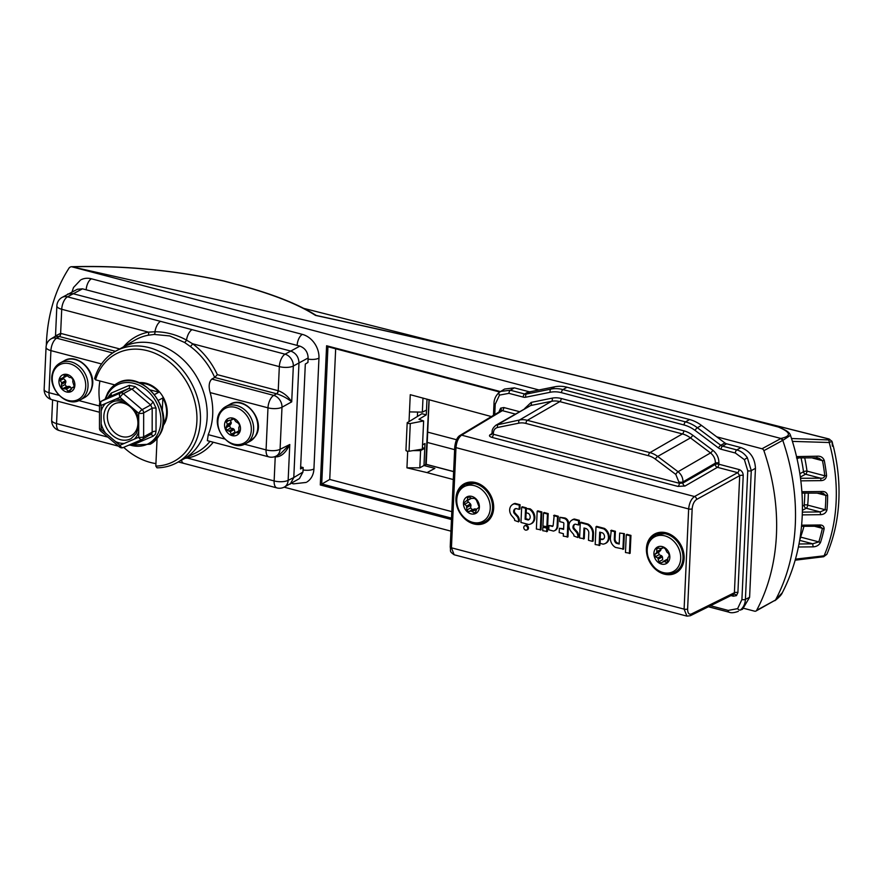 <?xml version="1.0" encoding="UTF-8"?>
<svg xmlns="http://www.w3.org/2000/svg" width="883" height="883" viewBox="0 0 883 883"><rect width="100%" height="100%" fill="white"/><g stroke="black" fill="none" stroke-linecap="round" stroke-linejoin="round"><path stroke-width="1.32" d="M150.761 434.734A3.587 1.711 -113.7 0 1 153.09 436.213L155.408 434.226L156.026 431.202A3.587 1.611 -4.8 0 0 152.163 432.195L152.185 408.222L150.662 404.977L131.909 389.061L128.852 388.421L110.077 396.467L101.357 401.213A3.587 3.587 0 0 0 99.492 404.37L99.47 428.332A3.587 3.587 0 0 0 100.728 431.07L119.481 446.997A3.587 3.587 0 0 0 123.223 447.56A3.587 2.141 66.8 0 0 123.333 447.504L141.887 439.546M105.563 403.52L115.596 399.226A23.079 18.488 61.4 0 1 124.326 401.059L134.348 409.557A23.079 18.488 61.4 0 1 138.708 418.851L138.697 431.655A23.079 18.488 61.4 0 1 136.942 435.749A23.079 18.488 61.4 0 1 134.326 439.116L124.293 443.409A23.079 18.488 61.4 0 1 115.552 441.577L105.53 433.078A23.079 18.488 61.4 0 1 101.17 423.785L101.181 410.981A23.079 18.488 61.4 0 1 102.947 406.886A23.079 18.488 61.4 0 1 105.563 403.52L101.192 405.396A3.587 2.141 -113.2 0 1 101.556 401.125L110.077 396.467A3.587 2.539 67.5 0 0 111.17 393.112L108.454 396.655M111.17 393.112L129.216 385.374A3.587 1.711 -113.7 0 1 128.852 388.421L120.331 393.067A3.587 2.141 66.8 0 0 119.967 397.35L115.596 399.226M156.026 431.202L156.048 408.156L153.123 401.908L135.088 386.611L129.216 385.374M115.552 441.577L119.922 445.286A3.587 2.141 66.8 0 0 123.223 447.56L141.997 439.502A3.587 2.141 -113.2 0 0 142.108 439.458A3.587 2.881 -118.6 0 0 142.306 439.359L151.887 433.719L152.163 432.195L143.631 436.842A3.587 1.214 -179.9 0 1 138.697 437.24L138.697 431.655M101.181 410.981L101.192 405.396A3.587 1.214 -179.9 0 1 99.492 404.37M101.17 423.785L101.17 429.37A3.587 1.214 -179.9 0 1 99.47 428.332M156.048 408.156A3.587 0.784 4.5 0 0 152.185 408.222L143.664 412.88L143.631 436.842A3.587 2.881 -118.6 0 1 143.223 438.454A3.587 2.881 -118.6 0 1 142.306 439.359A3.587 3.587 0 0 1 141.997 439.502A3.587 2.141 -113.2 0 1 138.697 437.24L134.326 439.116M135.088 386.611A3.587 1.336 -44.7 0 1 131.909 389.061L123.388 393.708L142.13 409.635A3.587 2.881 -118.6 0 1 143.664 412.88A3.587 1.214 -179.9 0 1 138.719 413.266L134.348 409.557M153.123 401.908L150.662 404.977L142.13 409.635A3.587 0.927 130.3 0 0 138.719 413.266L138.708 418.851M131.567 443.972L135.033 443.95A3.587 2.539 67.5 0 0 133.907 442.968M153.09 436.213L135.033 443.95M525.606 530.109A2.351 1.887 -118.6 0 0 525.804 525.727A2.351 1.887 -118.6 0 0 525.606 530.109M526.996 529.877A2.439 1.954 -118.6 0 0 526.478 525.275A2.439 1.954 -118.6 0 0 524.756 525.771M732.945 594.656A2.561 1.225 -75.2 0 1 733.332 596.202L736.466 595.617A2.561 1.523 51.6 0 0 733.696 594.237L690.351 615.716A2.561 2.053 63.7 0 0 691.367 614.005L734.402 592.725A2.561 0.927 -177.4 0 1 737.901 592.581L743.221 475.473C743.067 472.515 741.687 470.551 739.082 469.546A2.561 1.225 104.8 0 1 737.647 472.659L717.415 467.328L685.02 486.003L677.967 486.412L491.875 437.361C489.414 436.566 488.862 435.672 490.208 434.657A2.561 2.042 -120 0 0 491.577 434.502L492.151 432.151A2.561 0.927 2.6 0 0 493.365 433.001L493.299 434.248L679.391 483.299L675.793 474.414L655.385 459.127A20.762 16.622 -118.6 0 0 648.508 455.738L525.937 423.432A20.762 16.622 -118.6 0 0 518.917 423.156L497.626 427.46C495.054 428.134 493.63 429.988 493.365 433.001M515.231 414.039L502.383 410.65L461.599 435.153C458.432 437.593 456.555 441.754 455.981 447.626A2.561 0.927 -177.4 0 1 454.767 446.776C455.584 440.639 457.394 436.82 460.198 435.33L500.992 410.816L502.383 410.65A2.561 1.225 104.8 0 0 503.818 407.538L500.672 408.134A2.561 1.523 -128.4 0 1 500.948 410.849M749.601 597.305L745.418 599.369C745.142 603.939 743.464 607.493 740.407 610.021L742.537 609.259L749.601 597.305L755.451 468.321L751.267 470.639L745.418 599.369A2.561 0.927 -177.4 0 1 741.919 599.524L747.769 470.782L744.391 459.646L735.34 453.012L721.091 449.259A7.826 6.269 61.4 0 1 718.497 447.979L695.087 430.429A33.201 26.589 -118.6 0 0 684.082 424.999L561.5 392.692A33.201 26.589 -118.6 0 0 550.275 392.262L525.838 397.195A7.826 6.269 61.4 0 1 523.189 397.096L508.939 393.343L499.513 395.098L495.22 404.226L494.756 414.569M499.513 395.098A2.561 1.523 -128.4 0 1 499.259 392.361A2.561 1.523 -128.4 0 1 499.359 392.295L500.595 391.434L510.374 390.231L524.623 393.984A5.265 4.216 -118.6 0 0 526.4 394.05L550.849 389.116A35.773 28.642 61.4 0 1 562.935 389.58L685.517 421.886A35.773 28.642 61.4 0 1 697.36 427.736L720.782 445.286A5.265 4.216 -118.6 0 0 722.526 446.147L736.775 449.9C740.947 451.081 744.468 453.663 747.327 457.648L751.267 470.639A2.561 0.927 -177.4 0 1 747.769 470.782M530.098 508.829L526.4 508.487L526.202 512.791L528.464 513.387A3.974 3.179 61.4 0 1 528.961 519.623A3.974 3.179 61.4 0 1 528.166 519.999L528.829 519.546L525.838 518.751L526.334 507.846L522.25 506.765L521.654 507.239L520.959 522.46L528.718 524.502A8.587 6.876 -118.6 0 0 530.341 524.105A8.587 6.876 -118.6 0 0 534.094 517.25A8.587 6.876 -118.6 0 0 529.403 509.281L530.098 508.829A8.675 6.954 -118.6 0 1 534.844 516.875A8.675 6.954 -118.6 0 1 531.047 523.818A8.675 6.954 -118.6 0 1 530.694 523.95M541.047 529.8L541.853 511.919L537.78 510.838L537.173 511.312L536.367 529.038L541.047 529.8M547.383 531.478L547.559 527.736L542.879 527.14L542.714 530.705L547.383 531.478M547.603 526.798L548.2 513.586L544.116 512.515L543.52 512.99L542.924 526.025L547.603 526.798M554.436 530.716A6.998 5.607 -118.6 0 0 554.8 530.584A6.998 5.607 -118.6 0 0 557.879 525.473L558.299 516.246L554.226 515.175L553.199 524.999A2.296 1.832 61.4 0 1 552.537 526.467L548.939 525.517L552.968 525.948M559.38 528.266L559.182 532.57L563.398 533.685L563.288 536.124L567.957 536.897L568.575 523.332A4.636 3.709 -118.6 0 0 564.833 517.979L559.877 517.295L559.679 521.599L563.166 522.515A0.861 0.684 61.4 0 1 563.862 523.509L563.597 529.381L559.38 528.266L563.63 528.762M583.497 538.994L583.994 528.012L586.003 528.542A4.073 3.256 61.4 0 1 588.818 532.581L588.475 540.308L592.394 541.345L593.144 541.08L593.486 533.487A8.996 7.196 -118.6 0 0 588.023 524.083L580.882 522.195L580.274 522.67L579.579 537.968L584.248 538.729L584.723 528.2M605.021 543.597A8.72 6.987 -118.6 0 0 605.385 543.464A8.72 6.987 -118.6 0 0 609.193 536.5A8.72 6.987 -118.6 0 0 604.447 528.409L596.599 526.345L595.992 526.82L595.186 544.535L599.866 545.308L600.451 532.35M603.663 538.873A3.709 2.969 61.4 0 1 602.879 539.105L600.33 539.06L600.131 543.365L603.056 544.138A8.631 6.909 -118.6 0 0 604.667 543.751A8.631 6.909 -118.6 0 0 608.442 536.864A8.631 6.909 -118.6 0 0 603.751 528.862L604.447 528.409M624.369 533.663L619.689 533.056L619.193 544.038L616.312 543.277L617.007 542.824A4.084 3.267 61.4 0 1 615.065 538.542L615.396 531.301L611.312 530.219L610.396 537.78A8.786 7.031 -118.6 0 0 615.495 547.416L623.663 549.105L624.369 533.663L619.689 533.056M619.215 543.409L617.007 542.824M630.131 553.288L630.948 535.396L626.864 534.325L626.268 534.8L625.462 552.515L630.131 553.288M518.564 521.886L518.575 521.456A7.517 6.015 -118.6 0 0 517.692 517.317A1.832 1.468 -118.6 0 0 517.339 516.798L514.303 513.409A2.009 1.611 61.4 0 1 513.696 512.14A3.852 3.079 61.4 0 1 515.341 508.696A3.852 3.079 61.4 0 1 516.003 508.531L519.127 509.348L519.314 505.164L514.425 503.862A8.455 6.766 -118.6 0 0 512.195 504.789A8.455 6.766 -118.6 0 0 510.142 507.46A7.583 6.082 -118.6 0 0 511.886 515.937L514.248 518.696A2.892 2.318 61.4 0 1 514.657 520.462L518.564 521.886L519.325 521.113A7.605 6.093 -118.6 0 0 518.431 516.919A1.921 1.534 -118.6 0 0 518.067 516.367L515.021 512.979A1.921 1.534 61.4 0 1 514.447 511.765A3.764 3.013 61.4 0 1 515.716 508.575M519.127 509.348L519.877 509.083L520.076 504.723L515.098 503.409A8.543 6.843 -118.6 0 0 512.824 504.348A8.543 6.843 -118.6 0 0 512.515 504.579M577.868 537.515L577.879 537.129A7.517 6.015 -118.6 0 0 576.996 532.957A1.832 1.468 -118.6 0 0 576.643 532.427L573.608 529.038A2.009 1.611 61.4 0 1 573.012 527.769A3.852 3.079 61.4 0 1 574.645 524.325A3.852 3.079 61.4 0 1 575.308 524.16L578.431 524.977L578.63 520.793L573.74 519.502A8.455 6.766 -118.6 0 0 571.511 520.418A8.455 6.766 -118.6 0 0 569.447 523.089A7.583 6.082 -118.6 0 0 571.191 531.577L573.553 534.325A2.781 2.23 61.4 0 1 573.961 536.025L577.868 537.515L578.63 536.776A7.605 6.093 -118.6 0 0 577.736 532.559A1.921 1.534 -118.6 0 0 577.372 531.996L574.336 528.608A1.921 1.534 61.4 0 1 573.751 527.405A3.764 3.013 61.4 0 1 575.021 524.204M578.431 524.977L579.182 524.712L579.38 520.363L574.403 519.038A8.543 6.843 -118.6 0 0 572.129 519.977A8.543 6.843 -118.6 0 0 571.831 520.208M733.696 594.237L734.402 592.725L739.711 475.628L696.566 499.491C694.071 501.301 692.603 504.403 692.162 508.796A2.561 0.927 2.6 0 1 688.652 508.95L455.981 447.626L451.434 547.802L454.138 554.767L686.952 616.124L684.104 609.127L688.652 508.95C689.248 503.089 691.201 498.95 694.502 496.533L737.647 472.659L739.711 475.628A2.561 0.927 -177.4 0 1 743.221 475.473M454.138 554.767L454.138 554.767C448.873 550.992 451.103 551.599 450.22 546.952A2.561 0.927 -177.4 0 0 451.434 547.802L684.104 609.127A2.561 0.927 2.6 0 0 687.614 608.983C687.669 613.111 688.928 614.789 691.367 614.005M735.34 453.012A2.561 1.225 104.8 0 1 736.775 449.9L740.958 447.582L726.599 443.796A5.132 4.106 61.4 0 1 724.899 442.957L701.488 425.407A35.905 28.753 -118.6 0 0 689.59 419.535L567.007 387.229A35.905 28.753 -118.6 0 0 554.866 386.765L530.429 391.699A5.132 4.106 61.4 0 1 528.696 391.633L514.336 387.858L510.374 390.231A2.561 1.225 -75.2 0 0 508.939 393.343M740.958 447.582C750.109 451.07 754.943 457.979 755.451 468.321M495.22 404.226A2.561 0.927 2.6 0 1 494.005 403.376C494.061 399.171 495.816 395.496 499.259 392.361L504.568 389.05L514.336 387.858M524.612 408.608L531.202 402.383A2.561 1.49 -101.4 0 1 530.639 405.529L496.169 425.076L519.48 420.01L551.555 401.301L530.639 405.529L498.189 424.315A2.561 1.49 78.6 0 0 497.626 427.46M495.705 425.363L496.169 425.076C493.189 427.449 491.853 429.8 492.151 432.151M518.917 423.156A2.561 1.49 78.6 0 1 519.48 420.01A23.322 18.675 61.4 0 1 527.361 420.319L649.943 452.626A23.322 18.675 61.4 0 1 657.669 456.434L678.067 471.721C681.334 474.381 682.978 477.769 682.978 481.886L682.923 483.045L715.318 464.381L715.385 463.134C715.396 459.005 713.773 455.606 710.517 452.935L690.473 437.913A24.393 19.536 -118.6 0 0 682.382 433.928L559.811 401.622A24.393 19.536 -118.6 0 0 551.555 401.301A2.561 1.49 -101.4 0 0 552.129 398.156A26.965 21.589 61.4 0 1 561.246 398.509L683.817 430.816A26.965 21.589 61.4 0 1 692.747 435.22L712.802 450.242C716.875 453.575 718.917 457.813 718.905 462.968L718.85 464.215L739.082 469.546M677.967 486.412A2.561 1.225 104.8 0 0 679.391 483.299L682.923 483.045A2.561 2.042 -120 0 0 685.02 486.003M499.955 411.445A2.561 0.927 2.6 0 0 499.237 411.169L499.204 411.897M629.391 553.553L630.186 535.826L630.948 535.396M630.186 535.826L626.268 534.8M616.312 543.277A4.172 3.333 61.4 0 1 614.314 538.884L615.065 538.542M614.314 538.884L614.634 531.732L615.396 531.301M614.634 531.732L610.716 530.694M622.923 549.369L623.619 534.094M603.751 528.862L595.992 526.82M599.115 545.573L599.723 532.151L602.526 532.89A3.797 3.035 61.4 0 1 603.365 539.127A3.797 3.035 61.4 0 1 602.217 539.557L602.879 539.105M602.217 539.557L600.33 539.06M592.394 541.345L592.736 533.84L593.486 533.487M592.736 533.84A8.907 7.13 -118.6 0 0 587.338 524.535L588.023 524.083M587.338 524.535L580.274 522.67M567.217 537.162L567.824 523.674A4.547 3.642 -118.6 0 0 564.16 518.431L559.877 517.295M548.939 525.517L548.751 529.822L553.475 531.069A6.909 5.53 -118.6 0 0 554.094 530.871A6.909 5.53 -118.6 0 0 557.129 525.815L557.548 516.687L553.63 515.65M557.548 516.687L558.299 516.246M557.129 525.815L557.879 525.473M546.853 527.063L547.449 514.016L548.2 513.586M547.449 514.016L543.52 512.99M546.643 531.743L546.798 528.166L547.559 527.736M546.798 528.166L542.879 527.14M540.297 530.065L541.102 512.35L541.853 511.919M541.102 512.35L537.173 511.312M529.403 509.281L526.4 508.487M528.166 519.999L525.087 519.182L525.838 518.751M525.087 519.182L525.584 508.277L526.334 507.846M525.584 508.277L521.654 507.239M519.314 505.164L520.076 504.723M514.425 503.862L515.098 503.409M578.63 520.793L579.38 520.363M573.74 519.502L574.403 519.038M235.077 432.99L233.344 434.889L231.18 434.293L230.342 431.688L226.788 430.164L225.816 427.825L227.328 424.425L226.136 420.816L230.96 420.231L232.273 418.487M226.136 420.816L227.317 420.33M231.18 434.293L234.955 432.229L234.238 429.557L230.342 431.688M229.392 430.805L233.289 428.674L234.238 429.557M233.289 428.674L230.562 428.112L229.591 425.761L231.169 423.531L227.262 425.661M227.328 424.425L231.236 422.295L231.169 423.531M231.236 422.295L229.9 420.01M238.796 423.553L239.558 425.749L238.763 427.56L239.017 432.891L236.092 432.637L239.138 430.97M239.017 432.891L238.046 433.255L239.138 432.659M225.849 420.639A9.382 7.505 -118.6 0 0 228.123 433.343A9.382 7.505 -118.6 0 0 239.172 433.134A9.382 7.505 -118.6 0 0 236.909 420.429A9.382 7.505 -118.6 0 0 225.849 420.639M248.576 438.873A19.691 15.773 -118.6 0 0 243.807 412.195A19.691 15.773 -118.6 0 0 220.595 412.626A19.691 15.773 -118.6 0 0 225.375 439.304A19.691 15.773 -118.6 0 0 248.576 438.873M232.593 418.387L232.03 418.697L234.183 419.293L235.695 421.533L238.587 423.41M233.664 418.752L229.944 420.584M476.434 509.767L475.142 513.365L471.069 510.981L468.63 511.71L466.82 510.032L466.566 506.08L463.785 503.067L467.416 499.955L467.824 496.831M476.478 509.568L472.206 511.279M471.069 510.981L474.977 508.851L476.114 509.149M474.977 508.851L472.405 509.646L470.584 507.968L470.992 505.175L467.085 507.306M466.566 506.08L470.473 503.939L470.992 505.175M470.473 503.939L467.515 501.036M468.95 496.82L467.372 497.681L469.303 496.986L471.643 498.442L474.557 498.376L476.379 500.054L479.182 507.129L476.997 508.862M479.182 507.129L478.752 508.056M463.454 503.034A9.382 7.505 -118.6 0 0 471.025 513.862A9.382 7.505 -118.6 0 0 479.392 507.228A9.382 7.505 -118.6 0 0 471.82 496.401A9.382 7.505 -118.6 0 0 463.454 503.034M490.242 508.409A19.691 15.773 -118.6 0 0 474.337 485.65A19.691 15.773 -118.6 0 0 456.765 499.59A19.691 15.773 -118.6 0 0 472.67 522.339A19.691 15.773 -118.6 0 0 490.242 508.409M470.981 498.012L466.809 500.882M470.705 498.752L466.919 500.816M162.836 426.092A26.159 20.949 -118.6 0 0 165.154 401.346A26.159 20.949 -118.6 0 0 146.125 383.266A26.159 20.949 -118.6 0 0 139.117 382.648M155.938 463.608A63.62 50.949 61.4 0 1 150.408 462.46A63.62 50.949 61.4 0 1 123.697 447.35M244.492 444.215L266.07 449.9A10.254 4.901 104.8 0 0 268.851 456.875L207.35 440.672L208.233 434.657L224.668 438.994M210.154 392.593C208.432 386.324 208.984 381.82 211.832 379.072L273.719 395.385A10.254 8.057 61 0 1 281.997 407.229L280.088 449.304A10.254 3.709 2.6 0 1 266.07 449.9L267.979 407.836L210.154 392.593A63.797 51.093 61.4 0 1 208.233 434.657M211.832 379.072L214.69 377.46A64.073 51.313 -118.6 0 0 190.309 346.467L184.514 342.438L169.713 335.926L154.194 334.436L147.891 335.286A64.073 51.313 -118.6 0 0 134.856 340.187L122.086 347.659M95.53 379.822L94.613 378.531A63.62 50.949 61.4 0 1 115.872 351.048L122.605 347.372A63.62 50.949 61.4 0 1 155.794 343.951A63.62 50.949 61.4 0 1 205.198 397.836A63.62 50.949 61.4 0 1 183.598 459.039L176.865 462.725A63.62 50.949 61.4 0 1 157.019 467.824L155.816 466.092A61.059 48.896 -118.6 0 0 196.92 416.334A61.059 48.896 -118.6 0 0 152.064 352.151A61.059 48.896 -118.6 0 0 95.53 379.822L114.746 384.889M123.598 346.765A66.633 53.366 61.4 0 1 148.465 332.14L61.722 309.271A10.254 4.901 104.8 0 1 67.461 296.831A10.254 8.234 59 0 0 61.832 297.538L77.373 289.26L82.483 288.829L67.461 296.831L192.03 329.657A10.254 4.901 104.8 0 0 186.501 340.087L192.582 343.763A2.561 0.762 -53.4 0 1 190.309 346.467M192.03 329.657L285.054 354.182L299.867 346.125L82.483 288.829M299.867 346.125C305.088 348.112 307.847 352.063 308.145 357.968L307.935 362.46L305.319 364.039L300.551 468.961L303.167 467.56L300.639 466.886M303.167 467.56L302.957 472.041L299.403 478.619L284.072 487.195A10.254 8.19 63.7 0 0 288.145 480.341L293.785 477.56L290.22 484.127M157.075 438.586L155.816 466.092M67.682 294.05L72.792 293.62L290.706 351.059C295.937 353.045 298.697 356.997 298.984 362.902L293.785 477.56L302.957 472.041M99.845 402.803A63.62 50.949 61.4 0 1 99.922 380.981M276.765 393.818A2.561 1.203 -74.2 0 0 278.233 390.716L279.326 366.622A10.254 4.901 104.8 0 1 285.054 354.182A10.254 8.057 61 0 1 293.333 366.026L291.71 401.853C287.328 398.31 282.35 395.628 276.765 393.818L214.69 377.46L217.339 374.668L278.233 390.716C283.708 392.747 288.2 396.456 291.71 401.853L281.997 407.229A10.254 3.709 -177.4 0 1 267.979 407.836A10.254 4.901 104.8 0 1 273.719 395.385L276.611 393.785A2.561 1.225 -75.2 0 0 278.046 390.672M61.832 297.538A10.254 10.254 0 0 0 56.865 305.871L55.508 335.871L60.629 333.366L119.724 348.94M147.891 335.286A2.561 1.49 -101.1 0 0 148.465 332.14L154.955 331.765C165.805 331.787 176.324 334.558 186.501 340.087A2.561 1.038 -57.5 0 1 184.514 342.438M160.485 321.346A10.254 4.901 104.8 0 0 154.955 331.765A2.561 1.313 -94.1 0 1 154.194 334.436M213.256 442.228A66.633 53.366 61.4 0 1 187.395 458.078L274.138 480.937A10.254 3.709 -177.4 0 0 288.145 480.341L289.779 444.513L280.088 449.304A10.254 8.19 63.7 0 1 276.015 456.158L280.154 454.105L289.779 444.513C285.628 453.089 280.783 457.195 275.231 456.842L274.668 456.699M187.064 457.306A2.561 1.49 78.9 0 1 187.395 458.078L185.176 458.255M275.22 456.5A2.561 1.236 103.7 0 1 275.231 456.842L274.138 480.937A10.254 4.901 -75.2 0 0 276.909 487.913L183.885 463.398A10.254 4.901 -75.2 0 1 181.434 460.22M101.545 363.962L50.916 350.617A10.254 3.709 -177.4 0 1 46.059 347.207A10.254 10.254 0 0 1 51.026 338.884A10.254 8.234 59 0 1 56.644 338.178L112.726 352.957M115.419 351.302L59.238 336.489L55.199 336.368L55.508 335.871M115.872 351.048A63.62 50.949 61.4 0 1 191.081 382.46A63.62 50.949 61.4 0 1 176.865 462.725M71.037 388.663L69.956 391.07L67.859 391.246L66.457 389.05L62.781 388.663L61.247 386.655L61.722 382.792L59.525 379.425L63.764 377.262L64.602 374.657M59.525 379.425L60.463 378.542M71.633 389.182L70.364 386.92L66.457 389.05M65.364 388.487L69.26 386.357L70.364 386.92M69.26 386.357L66.556 386.599L65.022 384.591L65.916 381.942L62.02 384.072M61.722 382.792L65.629 380.661L65.916 381.942M65.629 380.661L63.675 378.675L59.901 380.739M69.956 391.07L69.36 391.732M65.375 374.569L64.205 375.22L66.291 375.032L69.448 377.438L71.38 377.615L72.903 379.635L72.792 381.853L74.404 386.986L71.843 387.935L74.459 386.511M59.205 379.326A9.382 7.505 -118.6 0 0 64.823 391.324A9.382 7.505 -118.6 0 0 74.602 387.151A9.382 7.505 -118.6 0 0 68.995 375.154A9.382 7.505 -118.6 0 0 59.205 379.326M85.154 390.319A19.691 15.773 -118.6 0 0 73.366 365.12A19.691 15.773 -118.6 0 0 52.814 373.884A19.691 15.773 -118.6 0 0 64.602 399.083A19.691 15.773 -118.6 0 0 85.154 390.319M66.898 375.562L62.958 377.99M67.671 375.132L66.865 375.86M832.382 446.18L832.04 441.368L829.214 442.515L792.426 441.379M796.543 456.599L817.228 456.202C820.649 455.97 822.989 457.372 824.258 460.407A165.805 132.781 61.4 0 1 826.565 475.661C826.157 478.796 824.325 480.451 821.047 480.628L802.018 480.838M801.896 491.71L821.654 491.522C824.943 491.257 826.93 492.571 827.625 495.462A165.805 132.781 61.4 0 1 827.448 502.747A165.805 132.781 61.4 0 1 826.963 509.944C826.013 512.913 823.894 514.491 820.605 514.668L802.768 514.877M832.702 444.392L833.243 445.937C837.768 464.204 839.645 482.273 838.85 500.164C838 518.564 834.358 535.738 827.945 551.687L827.923 551.732M832.36 442.526L832.724 444.469M795.462 559.138L824.071 555.815L826.841 554.347L827.757 552.14M791.521 438.498L828.42 439.944C830.296 439.844 830.362 439.513 828.629 438.95L606.455 382.935M801.609 525.175L819.027 524.988C822.316 524.745 824.016 525.992 824.148 528.729A165.805 132.781 61.4 0 1 820.528 542.416C819.016 545.197 816.543 546.676 813.111 546.853L798.398 546.996M802.36 512.118L820.152 511.919L825.175 509.734A2.053 0.784 5.1 0 0 826.963 509.944M800.517 478.277L820.583 478.189C822.868 478.487 824.269 477.692 824.777 475.782A2.053 0.563 -6.2 0 0 826.565 475.661M798.994 544.005L812.724 543.796L818.806 541.897A2.053 0.971 17.6 0 0 820.528 542.416M803.927 526.378A143.62 115.011 61.4 0 1 800.583 537.096L818.806 541.897A164.183 131.479 -118.6 0 0 822.382 528.332L819.358 526.047M808.32 493.266A143.62 115.011 61.4 0 1 807.68 505.12L825.175 509.734A164.183 131.479 -118.6 0 0 825.826 495.407L822.923 493.078M804.777 458.189A143.62 115.011 61.4 0 1 806.996 471.103L824.777 475.782A164.183 131.479 -118.6 0 0 822.492 460.683L818.795 458.145L816.819 457.946L817.228 456.202M800.351 477.063L805.539 474.226L820.583 478.189L821.047 480.628M812.746 458.111L822.492 460.683L824.258 460.407M816.632 457.813L796.51 457.913M802.404 510.341L806.223 508.244L820.152 511.919L820.605 514.668M817.25 493.144L825.826 495.407A2.053 0.695 0.1 0 0 827.625 495.462M821.013 492.813L821.654 491.522M799.645 540.352L812.724 543.796L813.111 546.853M814.634 526.29L822.382 528.332A2.053 0.894 12.1 0 0 824.148 528.729M818.42 525.959L819.027 524.988M826.841 554.347L823.651 556.731A2.561 0.883 -104.2 0 0 824.071 555.815A171.136 137.053 61.4 0 0 836.135 501.665A171.136 137.053 61.4 0 0 829.214 442.515A2.561 1.115 -89.4 0 0 828.42 439.944M829.258 439.138A2.561 1.225 104.8 0 0 828.938 438.95L828.938 438.95A2.561 1.225 104.8 0 0 828.629 438.95M663.089 561.522L664.193 561.478L660.959 562.913L658.895 561.765L657.78 557.935L655.318 556.743L654.844 554.303L656.731 552.603L656.853 547.835M656.698 547.935L661.665 548.586L663.188 547.526M666.985 559.392L663.254 561.433M658.895 561.765L662.669 559.701L662.46 556.886L658.552 559.027M657.78 557.935L661.687 555.804L662.46 556.886M661.687 555.804L659.093 554.679L658.619 552.25L660.639 550.462L656.731 552.603M657.073 551.467L660.981 549.336L660.639 550.462M660.981 549.336L660.771 548.696M663.254 547.493L665.197 548.707L666.963 552.173L668.773 553.729L669.248 556.158L668.012 557.515L667.173 562.648L664.193 561.478L667.691 559.568M667.173 562.648L666.102 562.692L667.625 561.853M656.466 547.714A9.382 7.505 -118.6 0 0 656.014 560.098A9.382 7.505 -118.6 0 0 667.294 562.935A9.382 7.505 -118.6 0 0 667.736 550.562A9.382 7.505 -118.6 0 0 656.466 547.714M675.329 570.186A19.691 15.773 -118.6 0 0 676.257 544.171A19.691 15.773 -118.6 0 0 652.581 538.211A19.691 15.773 -118.6 0 0 651.643 564.215A19.691 15.773 -118.6 0 0 675.329 570.186M661.599 548.63L663.751 547.449L660.561 548.63M716.72 436.831L761.985 448.763L781.102 438.409C791.709 435.992 790.76 432.195 778.287 427.019L773.64 425.794C626.091 386.611 473.376 349.811 315.485 315.397C297.88 304.105 271.887 293.851 237.505 284.668L223.554 280.993C173.565 270.143 123.046 265.419 71.987 266.832L538.972 389.977M744.005 608.387L754.612 611.179A2.561 2.053 -118.6 0 0 756.654 610.319L775.395 600.087L782.338 592.681C794.336 569.259 800.958 543.762 802.217 516.18C803.364 489.016 799.446 462.063 790.462 435.297L782.791 440.396L780.848 438.454C550.098 377.891 313.818 320.684 71.987 266.832M782.636 440.418L763.894 450.661A202.604 162.251 61.4 0 1 776.444 534.745A202.604 162.251 61.4 0 1 756.654 610.319M763.894 450.661A2.561 2.053 -118.6 0 0 761.985 448.763M46.346 345.22A173.112 138.631 -118.6 0 1 69.426 267.527L70.971 266.743C122.351 265.253 173.311 269.988 223.863 280.949A2.561 0.993 102.8 0 0 223.554 280.993A2.561 1.225 104.7 0 1 223.951 280.971L237.505 284.668M450.937 531.147L284.105 487.173M81.446 279.558A20.519 16.435 61.4 0 1 91.457 278.796L302.394 334.392A20.519 16.435 61.4 0 1 318.962 358.101L313.929 468.928A20.519 16.435 61.4 0 1 306.986 481.952M237.902 284.646C272.372 293.851 298.542 304.16 316.401 315.573L315.485 315.397M781.102 438.409A2.561 2.075 79.9 0 1 782.791 440.396A202.604 162.251 61.4 0 1 795.307 524.447A202.604 162.251 61.4 0 1 775.539 599.976A2.561 1.755 -125.7 0 1 775.108 600.528A2.561 1.755 -125.7 0 1 774.998 600.595M778.287 427.019A2.561 1.865 -68.5 0 1 778.883 427.118A2.561 2.561 0 0 0 778.596 427.019A2.561 1.225 104.8 0 0 778.287 427.019M775.395 600.087L755.947 611.047M335.672 348.774L329.734 479.458L320.286 484.955L326.6 345.761L327.67 346.666L499.712 392.019M491.412 416.577L410.264 394.69L409.039 421.445M329.734 479.458L451.82 511.632M453.641 471.643L426.081 464.381L423.983 465.507L434.877 468.376L427.03 472.604L453.277 479.524M427.03 472.604L406.942 467.824L419.822 467.813L423.983 465.507L424.977 443.52L422.549 444.833M407.692 451.279L406.942 467.824M426.997 399.094L426.279 414.855L421.919 413.708L407.184 422.758L405.926 450.473M407.471 422.394C407.063 423.233 407.99 423.619 410.286 423.531L423.63 420.959L418.928 419.282L426.279 414.855M417.593 412.052L417.394 416.434M422.416 447.681L424.767 448.299L420.595 450.606L419.822 467.813M409.48 411.897L422.35 412.14L426.5 410.087M413.045 450.606L420.595 450.606M422.99 398.034L422.35 412.14M406.213 450.131C405.805 450.915 406.743 451.279 409.028 451.246L422.35 449.127L423.63 420.959M429.028 399.635L425.694 464.811M154.58 394.524L158.874 392.184A25.386 20.331 -118.6 0 0 146.092 383.973A25.386 20.331 -118.6 0 0 140.651 383.31M163.112 424.447A25.386 20.331 -118.6 0 0 162.88 397.913L158.399 400.352M162.306 410.385L162.88 397.913M158.874 392.184L150.408 389.955M159.128 435.474A34.625 27.726 61.4 0 1 150.231 444.226L150.287 444.193A34.625 27.726 -118.6 0 0 150.287 444.193A34.625 27.726 -118.6 0 0 159.183 435.451A34.625 27.726 -118.6 0 0 153.73 394.105A34.625 27.726 -118.6 0 0 117.097 383.421A34.625 27.726 -118.6 0 0 117.075 383.443A34.625 27.726 61.4 0 1 153.686 394.138A34.625 27.726 61.4 0 1 159.128 435.474M129.492 444.866A33.267 26.645 -118.6 0 0 157.119 435.187A33.267 26.645 -118.6 0 0 146.799 390.242A33.267 26.645 -118.6 0 0 108.123 393.597A33.267 26.645 -118.6 0 0 105.805 398.785M124.326 401.059L119.967 397.35A3.587 0.927 130.3 0 1 123.388 393.708A3.587 2.881 -118.6 0 0 120.331 393.067L101.556 401.125A3.587 2.881 -118.6 0 0 101.357 401.213M131.125 438.586A20.519 16.435 61.4 0 1 109.415 432.262A20.519 16.435 61.4 0 1 106.181 407.758A20.519 16.435 61.4 0 1 111.457 402.571C122.991 394.922 145.64 414.491 136.07 433.708L131.125 438.586M135.861 431.07A17.947 14.382 -118.6 0 0 130.287 406.82A17.947 14.382 -118.6 0 0 109.426 408.619A17.947 14.382 -118.6 0 0 114.989 432.88A17.947 14.382 -118.6 0 0 135.861 431.07M100.728 431.07A3.587 0.927 130.3 0 1 101.17 429.37L105.53 433.078M119.481 446.997A3.587 0.927 130.3 0 1 119.922 445.286L124.293 443.409M108.145 392.195A34.625 27.726 61.4 0 1 117.042 383.454L117.097 383.421C141.6 367.891 176.125 410.496 159.448 435.209L150.287 444.193M664.325 574.138A22.185 17.77 61.4 0 1 646.422 548.509A22.185 17.77 61.4 0 1 666.201 532.813A22.185 17.77 61.4 0 1 684.115 558.442A22.185 17.77 61.4 0 1 664.325 574.138M666.312 533.376A21.159 16.943 -118.6 0 0 655.661 534.612A21.159 16.943 -118.6 0 0 653.563 536.025M473.884 523.939A22.185 17.77 61.4 0 1 455.97 498.31A22.185 17.77 61.4 0 1 475.76 482.615A22.185 17.77 61.4 0 1 493.663 508.244A22.185 17.77 61.4 0 1 473.884 523.939M475.871 483.178A21.159 16.943 -118.6 0 0 465.22 484.414A21.159 16.943 -118.6 0 0 463.122 485.827M710.517 605.749L728.199 610.407L737.625 608.641L741.919 599.524M737.625 608.641A2.561 1.523 51.6 0 0 740.407 610.021M744.391 459.646L747.327 457.648M673.63 572.747A21.159 16.943 -118.6 0 0 675.948 571.754C689.91 565.705 683.199 536.798 666.488 533.509L655.661 534.612M483.178 522.559A21.159 16.943 -118.6 0 0 485.495 521.555C499.469 515.506 492.747 486.599 476.036 483.321L465.22 484.414M490.208 434.657L492.063 433.586M460.198 435.33A2.561 2.053 59 0 1 461.599 435.153L694.502 496.533A2.561 2.02 61 0 1 696.566 499.491M718.905 462.968A2.561 0.927 2.6 0 0 715.385 463.134L682.978 481.886A2.561 0.927 2.6 0 1 679.446 482.052M675.793 474.414A2.561 0.762 -53.2 0 1 678.067 471.721L710.517 452.935A2.561 0.762 -53.2 0 0 712.802 450.242M655.385 459.127A2.561 0.762 -53.2 0 1 657.669 456.434L690.473 437.913A2.561 0.762 -53.2 0 0 692.747 435.22M648.508 455.738A2.561 1.225 -75.2 0 1 649.943 452.626L682.382 433.928A2.561 1.225 -75.2 0 0 683.817 430.816M525.937 423.432A2.561 1.225 -75.2 0 1 527.361 420.319L559.811 401.622A2.561 1.225 -75.2 0 0 561.246 398.509M721.091 449.259A2.561 1.225 104.8 0 1 722.526 446.147L726.599 443.796M718.497 447.979A2.561 0.762 -53.2 0 1 720.782 445.286L724.899 442.957M695.087 430.429A2.561 0.762 -53.2 0 1 697.36 427.736L701.488 425.407M684.082 424.999A2.561 1.225 -75.2 0 1 685.517 421.886L689.59 419.535M561.5 392.692A2.561 1.225 -75.2 0 1 562.935 389.58L567.007 387.229M550.275 392.262A2.561 1.49 -101.4 0 1 550.849 389.116L554.866 386.765M525.838 397.195A2.561 1.49 -101.4 0 1 526.4 394.05L530.429 391.699M523.189 397.096A2.561 1.225 -75.2 0 1 524.623 393.984L528.696 391.633M736.466 595.617L737.901 592.581M733.332 596.202L731.025 595.595M500.672 408.134L499.237 411.169M503.818 407.538L519.37 411.644M531.202 402.383L552.129 398.156M717.415 467.328A2.561 2.042 60 0 1 715.318 464.381A2.561 0.927 2.6 0 1 718.85 464.215A2.561 1.225 -75.2 0 1 717.415 467.328M692.162 508.796L687.614 608.983M738.354 611.323L738.354 611.323C734.237 612.857 731.08 613.133 728.894 612.151A2.561 1.225 -75.2 0 1 728.199 610.407M491.875 437.361A2.561 1.225 104.8 0 0 493.299 434.248L492.471 432.858M564.16 518.431L564.833 517.979M567.824 523.674L568.575 523.332M517.339 516.798L518.067 516.367M517.692 517.317L518.431 516.919M514.303 513.409L515.021 512.979M513.696 512.14L514.447 511.765M518.575 521.456L519.325 521.113M576.643 532.427L577.372 531.996M576.996 532.957L577.736 532.559M573.608 529.038L574.336 528.608M573.012 527.769L573.751 527.405M577.879 537.129L578.63 536.776M220.838 411.092A21.026 16.843 61.4 0 1 225.695 406.644A21.026 16.843 61.4 0 1 248.322 413.608A21.026 16.843 61.4 0 1 250.706 439.116A21.026 16.843 61.4 0 1 245.849 443.564L250.032 441.279A21.026 16.843 -118.6 0 0 254.889 436.831A21.026 16.843 -118.6 0 0 252.505 411.335A21.026 16.843 -118.6 0 0 229.867 404.37C245.496 394.569 266.622 421.787 255.187 436.566L250.032 441.279M225.816 427.825L229.591 425.761M229.039 420.485L226.125 422.074M230.562 428.112L226.788 430.164M484.767 521.809C472.913 529.105 455.054 514.403 456.434 499.105C456.853 492.593 459.579 487.858 464.601 484.899A21.026 16.843 61.4 0 1 483.431 487.913A21.026 16.843 61.4 0 1 492.548 508.067A21.026 16.843 61.4 0 1 484.767 521.809L487.052 520.562M473.895 513.089L475.915 511.985M466.82 510.032L470.584 507.968M468.189 502.284L464.414 504.348M472.405 509.646L468.63 511.71M183.079 459.326L196.258 452.626A64.073 51.313 -118.6 0 0 209.999 441.368M57.55 401.191L56.534 423.586L107.847 437.118M308.145 357.968L293.333 366.026A10.254 3.709 -177.4 0 1 279.326 366.622L192.582 343.763A66.633 53.366 61.4 0 1 217.339 374.668M56.865 305.871A10.254 3.709 2.6 0 0 61.722 309.271L60.629 333.366A2.561 1.236 -76.3 0 1 59.238 336.489M60.817 333.421A2.561 1.225 -75.2 0 1 59.382 336.533L56.644 338.178A10.254 4.901 -75.2 0 0 50.916 350.617L49.006 392.692L59.051 395.341M78.874 400.573L99.492 406.003M59.316 430.562A10.254 4.901 -75.2 0 1 56.534 423.586A10.254 3.709 2.6 0 1 51.678 420.176A10.254 10.254 0 0 0 59.316 430.562L118.51 446.169M46.059 347.207L44.15 389.282A10.254 3.709 2.6 0 0 49.006 392.692A10.254 4.901 -75.2 0 0 51.788 399.668L99.481 412.24M80.243 399.911C66.987 408.178 47.527 388.939 52.516 373.112C53.753 368.531 56.269 365.165 60.088 363.001A21.026 16.843 61.4 0 1 80.541 367.483A21.026 16.843 61.4 0 1 87.428 390.231A21.026 16.843 61.4 0 1 80.243 399.911L84.426 397.626A21.026 16.843 -118.6 0 0 91.611 387.946A21.026 16.843 -118.6 0 0 84.713 365.209A21.026 16.843 -118.6 0 0 64.26 360.717C77.516 352.449 96.987 371.688 91.987 387.516C90.761 392.096 88.234 395.463 84.426 397.626M67.859 391.246L70.541 389.778M61.247 386.655L65.022 384.591M66.556 386.599L62.781 388.663M798.574 458.012L797.051 458.851M802.426 506.102L804.17 505.153A2.561 0.993 5.5 0 1 807.68 505.12A2.561 1.225 104.8 0 1 806.223 508.244A2.561 2.053 61.4 0 1 804.17 505.153A141.048 112.958 -118.6 0 0 804.799 493.2M427.681 432.129L456.544 439.734M454.635 449.646L427.217 442.416M799.866 473.729L803.497 471.743A141.048 112.958 -118.6 0 0 801.102 458.111M799.777 539.59A2.561 1.225 104.8 0 0 800.583 537.096A2.561 1.258 20 0 0 800.197 536.875M806.996 471.103A2.561 0.673 -7.5 0 0 803.497 471.743A2.561 2.053 61.4 0 0 805.539 474.226A2.561 1.225 104.8 0 0 806.996 471.103M652.99 536.478A21.026 16.843 61.4 0 1 655.054 535.087A21.026 16.843 61.4 0 1 679.137 544.138A21.026 16.843 61.4 0 1 677.272 570.617A21.026 16.843 61.4 0 1 675.219 572.007L677.504 570.76M654.844 554.303L658.619 552.25M658.486 547.935L656.411 549.071M659.093 554.679L655.318 556.743M318.962 358.101A8.985 3.245 -177.4 0 1 318.796 358.189A8.985 3.245 -177.4 0 1 308.09 359.105M302.394 334.392A8.985 4.283 104.8 0 0 302.229 334.48A8.985 4.283 104.8 0 0 297.13 345.408M91.457 278.796A8.985 4.283 104.8 0 0 91.291 278.885A8.985 4.283 104.8 0 0 86.192 289.812M291.545 483.332L293.553 483.851A8.985 4.283 -75.2 0 1 292.24 482.913M313.929 468.928A8.985 3.245 -177.4 0 1 313.763 469.016A8.985 3.245 -177.4 0 1 303.057 469.944M326.6 345.761L500.385 391.566M451.467 519.524L320.286 484.955M774.225 425.948A2.561 1.225 104.8 0 0 773.95 425.794A2.561 1.225 104.8 0 0 773.64 425.794M778.696 427.052A2.561 1.225 104.8 0 0 778.596 427.019L773.95 425.794C626.489 386.622 473.829 349.823 315.993 315.408M327.946 346.743L321.721 483.939L451.522 518.155M410.286 423.531L409.028 451.246M117.042 383.454L107.892 392.438L105.055 399.204M128.73 445.198L150.231 444.226M526.665 530.054L527.383 529.767M728.894 612.151L708.453 606.764M494.005 403.376L493.465 415.341M454.767 446.776L450.22 546.952M686.952 616.124L690.351 615.716M604.667 543.751L605.385 543.464M554.094 530.871L554.8 530.584M530.341 524.105L531.047 523.818M524.425 525.948L525.054 525.506M512.195 504.789L512.824 504.348M571.511 520.418L572.129 519.977M229.867 404.37L225.695 406.644L220.54 411.357C209.105 426.136 230.231 453.365 245.849 443.564M233.73 418.807L230.684 420.463M239.094 430.705L235.397 432.725M464.601 484.899L466.886 483.652M470.771 498.718L466.864 500.849M276.909 487.913A10.254 10.254 0 0 0 284.072 487.195M183.885 463.398L178.256 461.964M52.605 399.889L51.678 420.176M44.15 389.282A10.254 10.254 0 0 0 51.788 399.668M51.026 338.884L55.199 336.368M268.851 456.875A10.254 10.254 0 0 0 276.015 456.158M60.088 363.001L64.26 360.717M67.13 375.772L63.3 377.858M74.459 386.456L71.567 388.034M303.785 308.388L449.635 345.308M801.985 493.1L823.033 493.1M801.499 526.312L820.362 526.235M832.04 441.368L828.938 438.95L604.623 382.482M823.651 556.731L795.164 560.197M657.338 533.84L652.857 536.566C635.981 548.762 657.493 583.023 675.219 572.007M667.073 559.336L663.166 561.467M80.585 279.988L73.521 287.483L72.031 291.898M293.553 483.851L306.169 482.427M790.462 435.297C789.512 432.229 786.389 430.418 778.883 427.118M782.338 592.681C781.598 594.678 779.181 597.294 775.108 600.528L774.899 600.683M453.641 471.555L426.213 464.326L429.16 399.668"/></g></svg>
